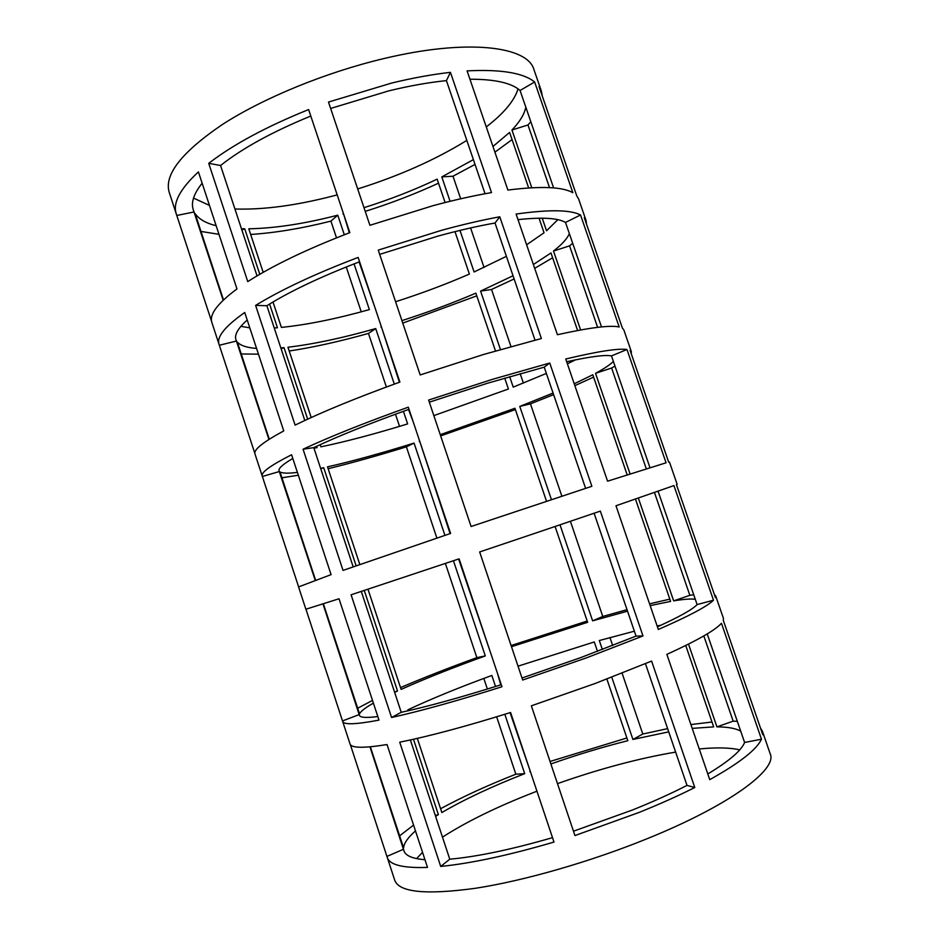 <?xml version="1.0" encoding="UTF-8"?>
<svg xmlns="http://www.w3.org/2000/svg" width="939" height="939" viewBox="0 0 939 939"><rect width="100%" height="100%" fill="white"/><g stroke="black" fill="none" stroke-linecap="round" stroke-linejoin="round"><path stroke-width="1.41" d="M504.83 714.297L524.701 773.666C492.177 786.319 464.559 799.277 441.846 812.54L417.327 738.394M408.183 710.764L407.878 709.825C431.224 698.851 459.218 687.395 491.836 675.47L495.534 686.503M413.477 739.275L438.384 814.629L435.602 816.343M415.484 830.909C408.007 837.435 404.04 843.105 403.582 847.894L370.353 746.798M369.954 746.845L403.923 850.793C405.484 855.722 412.503 858.704 424.98 859.725M410.366 739.967L449.769 859.197C477.223 856.708 511.473 849.525 552.508 837.647M453.443 560.747L485.299 655.927C452.657 667.711 424.592 678.862 401.117 689.39L367.982 589.223M364.273 590.455L397.526 691.022L394.638 692.36M373.405 703.135C365.341 707.724 360.717 711.293 359.531 713.851L323.38 603.847M323.004 603.977L359.391 715.295C360.095 717.596 366.233 718.018 377.818 716.551M361.292 591.441L401.235 712.302C427.468 706.621 460.814 697.419 501.273 684.695M359.825 564.55L327.523 466.859C352.371 461.225 381.211 453.302 414.052 443.079L444.933 535.359M320.633 468.361L323.709 467.704L356.139 565.83M315.598 580.196L280.033 471.953C282.498 473.373 288.285 473.514 297.405 472.399M292.804 458.455C282.803 464.347 278.226 468.467 279.059 470.826L315.234 580.325M409.017 409.298C369.567 423.501 337.829 436.283 313.779 447.633L353.181 566.863M403.418 411.317L407.632 423.912C374.778 433.994 345.869 441.635 320.892 446.835L320.176 444.652M311.208 417.538L287.956 347.23C313.52 344.19 342.782 337.97 375.717 328.568L394.31 384.098M280.843 347.946L284.012 347.641L307.652 419.158M316.631 446.295L317.065 447.61L313.966 448.196M269.27 439.217L237.344 342.066C240.49 345.587 246.898 347.7 256.558 348.416M247.215 320.023C238.048 328.239 234.281 334.754 235.924 339.578L268.93 439.44M359.59 261.758C320.68 276.735 289.787 291.395 266.887 305.715L304.811 420.484M263.178 272.333L248.788 228.799C275.068 228.294 304.717 223.752 337.758 215.172L344.32 234.773M354.062 263.882L369.367 309.6C336.408 318.849 307.088 324.788 281.395 327.406L272.991 301.994M223.494 299.917L195.124 213.611C198.939 219.174 205.946 223.212 216.158 225.724M269.599 304.036L277.439 327.758L274.247 327.993M249.797 327.875L240.912 326.326M241.464 228.752L244.739 228.811L259.774 274.294M202.143 183.199C193.798 193.692 190.84 202.554 193.27 209.784L223.177 300.222M310.774 116.049C272.404 131.789 242.332 148.268 220.559 165.51L257.04 275.89M573.471 831.203L632.264 810.075C652.687 801.871 670.939 793.643 687.008 785.403L645.445 663.673M521.99 678.005L580.642 657.64L636.043 636.102L594.105 513.246M585.607 488.35L544.233 367.161L487.67 383.182L429.323 402.174M535.007 340.129L495.029 223.013C477.646 226.076 458.584 230.454 437.867 236.123L379.673 254.387M485.04 193.739L446.424 80.625C428.712 82.421 409.463 85.848 388.676 90.895L330.645 108.455M193.528 198.082L209.456 205.406M234.938 208.998C263.53 209.913 296.571 205.488 334.073 195.711L337.183 194.889M416.587 858.61L422.538 852.33M442.48 837.13C466.425 821.731 496.895 806.812 533.88 792.387L536.955 791.201M703.827 635.914L733.171 721.164L737.315 721.316M760.52 728.159L762.386 731.188L762.785 734.709L723.312 620.386L723.417 618.32L715.671 595.878L715.459 597.65L676.444 484.63L677.136 484.289L669.472 462.094L668.685 462.152L630.104 350.423L631.372 351.761L631.196 353.592M550.043 761.47L626.888 737.984M658.333 629.47L615.984 505.769L673.932 485.592L713.487 600.209C707.29 606.383 688.897 616.137 658.333 629.47M570.407 521.298L602.779 616.454L627.017 609.669M649.565 603.836L669.824 599.141M614.998 366.128L611.618 368.018L646.29 468.761M515.394 409.592L440.661 435.907M557.414 334.718L516.098 214.057C549.033 209.409 570.513 209.714 580.537 214.984L619.188 326.983C610.268 325 589.669 327.582 557.414 334.718M552.625 257.767L534.678 268.319M514.126 278.953L491.531 289.482L510.945 346.538M520.171 373.628L523.375 383.077M467.082 70.883C500.804 69.157 523.328 72.866 534.643 81.998L572.849 192.718C562.614 186.802 540.958 185.91 507.893 190.065L467.082 70.883M475.028 164.419L452.997 176.215L460.685 198.798M470.592 227.931L484.043 267.451M512.072 139.618L494.912 152.153M438.525 183.175C415.226 193.915 390.788 203.317 365.224 211.381M631.372 351.761L623.801 329.812L622.44 328.204L584.293 217.731L586.124 220.712L578.635 199.009L576.71 195.758L538.998 86.529L541.38 91.118L542.331 96.189M530.828 121.718L527.964 124.969L549.526 187.624M476.777 295.844L402.761 323.098M572.696 243.283L569.574 245.865L597.615 327.347M586.124 220.712L586.523 224.175M593.601 377.126L574.856 385.647M553.611 394.626L530.453 403.852L561.862 496.179M607.568 481.179L565.736 359.003C597.85 351.362 618.261 348.193 626.97 349.508L666.068 462.798L607.568 481.179M511.086 645.539L587.192 621.043M654.46 492.494L689.86 595.314L693.721 594.739M714.415 594.598L715.671 595.878M609.963 637.558L612.674 645.527M622.088 673.169L642.792 734.04L667.629 728.629M690.893 724.568L712.008 722.009M709.755 779.652L666.866 654.377C697.278 640.504 715.483 630.128 721.445 623.261L761.47 739.216C756.681 749.615 739.439 763.09 709.755 779.652M762.386 731.188L770.226 753.888C777.562 769.358 730.096 805.11 647.804 838.445C590.795 861.673 523.997 880.841 475.334 888.294C425.977 895.031 399.11 892.355 394.732 880.254L350.306 744.51M541.38 91.118L533.962 69.662C527.753 46.128 467.153 38.487 383.488 58.664C325.41 72.479 263.225 98.102 222.449 124.464C181.65 152.188 163.902 174.83 169.231 192.401L176.297 213.975C172.588 203.035 179.971 189.009 198.422 171.907L236.968 288.93C217.519 303.367 209.139 314.542 211.862 322.441L219.01 344.261C216.498 336.96 225.067 326.373 244.727 312.476L283.742 430.919C263.061 442.081 253.471 449.758 254.974 453.936L262.204 476.003C260.901 472.446 270.702 465.357 291.583 454.746L331.08 574.633L298.567 586.922L305.879 609.235L339.026 598.765L378.992 720.119C355.787 724.485 343.674 724.92 342.653 721.41L305.961 609.235M391.751 83.031C412.714 77.96 432.28 74.404 450.438 72.35L491.52 192.589C473.62 195.664 454.206 200.007 433.29 205.606L369.907 225.301L328.497 102.058L391.751 83.031M441.659 230.278C462.563 224.574 481.942 220.078 499.783 216.78L541.38 338.521L483.738 354.426L420.179 374.943L378.241 250.114L441.659 230.278M492.212 379.403L549.749 363.029L591.863 486.296L471.096 526.509L428.618 400.061L492.212 379.403M543.411 530.453L600.35 511.109L642.992 635.949L586.582 657.816L522.683 680.036L479.653 551.956L543.411 530.453M595.267 683.451L651.584 661.079L694.778 787.504C678.193 795.861 659.601 804.183 639.001 812.47L574.938 835.569L531.345 705.823L595.267 683.451M440.579 808.725C462.411 796.894 487.494 785.38 515.84 774.206L496.649 716.809M487.364 689.026L483.82 678.428M342.653 721.41L350.047 743.97C351.28 748.137 363.604 748.324 387.044 744.545L427.503 867.413C402.984 868.246 389.568 864.913 387.244 857.436M357.677 708.229L372.513 700.424M459.112 558.846L501.966 686.749C457.68 700.752 420.883 710.999 391.575 717.502L351.092 594.798L459.112 558.846M436.893 538.082L406.387 446.847C377.701 455.697 351.62 462.986 328.134 468.714M298.614 586.84L262.204 476.003M258.46 354.156L241.253 353.968M358.135 257.427L399.897 382.079C356.785 397.69 321.854 412.033 295.104 425.121L255.608 305.398C281.313 289.658 315.492 273.672 358.135 257.427M218.987 234.327L200.981 231.428M308.614 109.57L349.836 232.649C307.288 249.023 273.261 265.338 247.755 281.606L208.728 163.327C233.224 144.489 266.523 126.565 308.614 109.57M211.568 321.338L176.297 213.975M361.245 311.83L346.245 266.969M336.514 237.849L330.915 221.111C302.006 228.4 275.256 232.849 250.654 234.468M254.845 453.349L219.01 344.261M399.544 426.376L395.472 414.216M386.387 387.009L368.464 333.427C339.672 341.491 313.25 347.36 289.2 351.01M408.301 407.174L450.603 533.434L343.04 570.407L303.062 449.218C330.012 436.658 365.095 422.644 408.301 407.174M298.332 475.216L281.946 477.798M400.519 687.606C422.949 677.97 448.396 667.981 476.859 657.629L445.379 563.459M510.581 712.49L553.987 842.06C509.102 855.229 471.343 863.352 440.72 866.439L399.721 742.197C429.252 736.258 466.202 726.363 510.581 712.49M399.615 835.839L413.571 825.088M357.689 188.95C399.063 175.957 435.438 159.771 466.824 140.392M486.273 126.918C503.809 113.443 514.396 100.766 518.046 88.876M557.484 783.631C599.399 768.865 638.79 758.348 675.634 752.092M699.25 748.97C716.422 747.315 729.908 747.608 739.732 749.862M375.072 307.969L359.097 261.934M349.355 232.837L343.474 213.658M454.981 231.64L469.383 274.071C445.966 284.259 421.365 293.484 395.577 301.724M363.98 207.672C389.708 199.608 414.099 190.101 437.151 179.138L445.098 202.531M492.963 146.472L509.595 132.411L528.657 187.941M539.045 218.188L544.045 232.778L526.626 244.774M450.086 201.298L441.8 176.896L473.397 159.63M506.403 256.324L474.101 271.981L459.981 230.407M557.836 219.667L546.557 230.783L542.226 218.188M531.779 187.753L511.943 130.016C519.748 121.847 524.373 114.241 525.828 107.199M553.611 187.894L520.065 90.473C511.555 82.937 494.853 79.181 469.946 79.228M401.927 320.633C427.726 312.347 452.363 303.191 475.862 293.144L495.487 350.951M504.701 378.077L508.41 389.004L433.841 415.601M399.404 382.255L381.422 326.925M413.324 422.151L408.524 409.474M546.369 373.417L513.222 387.126L509.654 376.633M500.44 349.519L480.592 291.102L513.034 275.761M575.407 359.872L567.379 363.827M533.387 264.528L550.982 252.955L577.602 330.516M580.619 329.965L553.505 251.03C561.933 244.504 567.215 238.694 569.351 233.6M601.5 326.925L565.513 222.437C558.036 218.001 542.214 217.062 518.011 219.632M440.25 434.687L514.948 408.277L546.521 501.262M450.098 533.598L419.733 441.295M551.439 499.63L519.783 406.423L553.071 393.054M574.222 383.793L592.791 374.767L627.158 474.841M630.057 473.913L595.514 373.323C604.552 368.464 610.503 364.485 613.367 361.374M649.952 467.622L611.477 355.893C605.068 354.637 590.138 356.585 566.675 361.75M555.09 526.497L587.614 622.311L511.485 646.713M490.956 653.896L458.619 559.022M627.534 611.172L592.626 620.843L560.008 524.831M635.468 499.079L670.599 601.406L650.164 605.62M695.294 599.305C691.116 598.659 683.897 599.176 673.662 600.878L638.356 498.081M657.429 626.829C679.496 616.77 692.724 609.352 697.114 604.587L658.086 491.238M518.023 666.174L594.293 641.959L597.486 651.373M606.887 679.073L627.815 740.707C602.556 747.057 576.91 754.803 550.876 763.97M500.769 684.848L497.494 673.416M530.347 771.494L510.077 712.654M668.732 731.857L632.921 739.451L611.77 677.195M602.369 649.518L599.317 640.527L634.365 631.208M685.74 645.492L713.675 726.88L692.207 728.382M657.147 625.996L661.009 625.198M740.695 731.129C735.753 728.359 727.831 726.939 716.927 726.868L688.51 644.107M707.806 773.959C729.075 761.118 741.341 750.625 744.604 742.467L707.22 633.919M450.438 72.35L446.424 80.625M208.728 163.327L220.559 165.51M176.861 215.454L194.173 211.956M241.886 230.032L244.739 228.811M330.915 221.111L337.758 215.172M343.803 214.608L342.97 213.787M452.997 176.215L441.8 176.896M527.964 124.969L511.943 130.016M534.643 81.998L520.065 90.473M255.608 305.398L266.887 305.715M219.409 345.235L236.581 341.01M281.125 348.803L284.012 347.641M368.464 333.427L375.717 328.568M381.633 327.558L380.917 327.065M491.531 289.482L480.592 291.102M569.574 245.865L553.505 251.03M580.537 214.984L565.513 222.437M499.783 216.78L495.029 223.013M303.062 449.218L313.779 447.633M262.427 476.472L279.47 471.495M320.762 468.772L323.709 467.704M406.387 446.847L414.052 443.079M419.839 441.612L419.24 441.447M530.453 403.852L519.783 406.423M611.618 368.018L595.514 373.323M626.97 349.508L611.477 355.893M549.749 363.029L544.233 367.161M391.575 717.502L401.235 712.302M342.571 720.917L359.332 714.532M394.509 691.949L397.526 691.022M476.859 657.629L485.299 655.927M602.779 616.454L592.626 620.843M689.86 595.314L673.662 600.878M713.487 600.209L697.114 604.587M642.992 635.949L636.043 636.102M440.72 866.439L449.769 859.197M386.985 856.391L403.594 849.22M435.32 815.475L438.384 814.629M515.84 774.206L524.701 773.666M530.136 770.849L529.854 771.682M642.792 734.04L632.921 739.451M733.171 721.164L716.927 726.868M761.47 739.216L744.604 742.467M694.778 787.504L687.008 785.403"/></g></svg>
